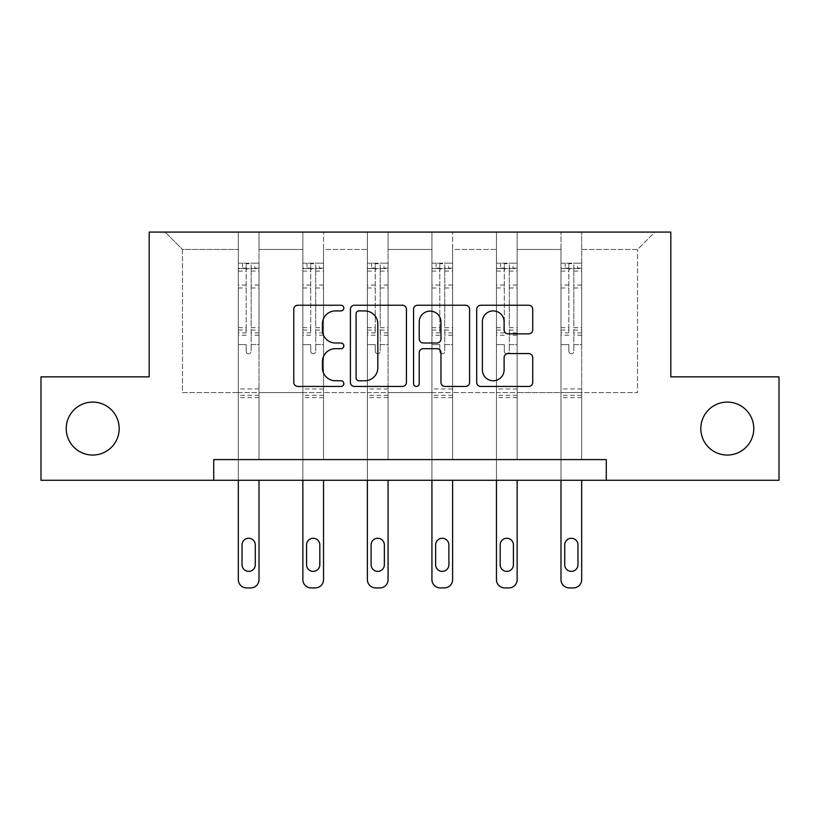<?xml version="1.0" encoding="UTF-8"?>
<svg xmlns="http://www.w3.org/2000/svg" width="820" height="820" viewBox="0 0 820 820"><rect width="100%" height="100%" fill="white"/><g stroke="black" fill="none" stroke-linecap="round" stroke-linejoin="round"><path stroke-width="0.61" stroke-dasharray="4.1 3.07" d="M700.813 428.573A26.476 26.476 0 0 0 727.289 455.049A26.476 26.476 0 0 0 753.764 428.573A26.476 26.476 0 0 0 727.289 402.097A26.476 26.476 0 0 0 700.813 428.573M66.236 428.573A26.476 26.476 0 0 0 92.711 455.049A26.476 26.476 0 0 0 119.187 428.573A26.476 26.476 0 0 0 92.711 402.097A26.476 26.476 0 0 0 66.236 428.573M343.816 308.074A2.839 2.839 0 0 0 340.966 305.235L297.824 305.235A4.059 4.059 0 0 0 293.765 309.294L293.765 382.386A4.059 4.059 0 0 0 297.824 386.445L340.966 386.445A2.839 2.839 0 0 0 343.816 383.606A2.839 2.839 0 0 0 340.966 380.757L335.39 380.757A12.997 12.997 0 0 1 322.393 367.77L322.393 361.671A12.997 12.997 0 0 1 335.39 348.684L340.966 348.684A2.839 2.839 0 0 0 343.816 345.835A2.839 2.839 0 0 0 340.966 342.996L335.39 342.996A12.997 12.997 0 0 1 322.393 329.999L322.393 323.91A12.997 12.997 0 0 1 335.39 310.913L340.966 310.913A2.839 2.839 0 0 0 343.816 308.074M779 376.862L779 480.284L41 480.284L41 376.862L149.178 376.862L149.178 232.08L670.822 232.08L670.822 376.862L779 376.862M581.677 392.585L581.677 249.454L637.519 249.454L654.893 232.08L581.677 232.08L654.893 232.08L637.519 249.454L581.677 249.454L581.677 232.08L581.677 459.6L560.993 459.6L581.677 459.6L560.993 459.6L581.677 459.6L581.677 232.08L517.143 232.08L581.677 232.08L581.677 392.585L637.519 392.585L637.519 249.454L637.519 392.585L581.677 392.585L581.677 459.6L581.677 392.585L517.143 392.585L560.993 392.585L560.993 249.454L560.993 392.585L581.677 392.585M496.459 232.08L517.143 232.08L517.143 459.6L496.459 459.6L517.143 459.6L496.459 459.6L517.143 459.6L517.143 232.08L452.609 232.08L496.459 232.08L496.459 459.6L496.459 232.08L496.459 392.585L452.609 392.585L496.459 392.585L496.459 249.454L452.609 249.454L452.609 392.585L452.609 232.08L452.609 459.6L431.925 459.6L452.609 459.6L431.925 459.6L452.609 459.6L452.609 232.08L388.075 232.08L452.609 232.08L452.609 249.454L496.459 249.454L496.459 232.08M367.391 232.08L388.075 232.08L388.075 459.6L367.391 459.6L388.075 459.6L367.391 459.6L388.075 459.6L388.075 232.08L323.541 232.08L367.391 232.08L367.391 459.6L367.391 232.08L367.391 392.585L323.541 392.585L367.391 392.585L367.391 249.454L323.541 249.454L323.541 392.585L323.541 232.08L323.541 459.6L302.857 459.6L323.541 459.6L302.857 459.6L323.541 459.6L323.541 232.08L259.007 232.08L323.541 232.08L323.541 249.454L367.391 249.454L367.391 232.08M238.323 232.08L259.007 232.08L259.007 459.6L238.323 459.6L259.007 459.6L238.323 459.6L259.007 459.6L259.007 232.08L165.107 232.08L238.323 232.08L238.323 459.6L238.323 232.08L238.323 392.585L182.481 392.585L182.481 249.454L238.323 249.454L182.481 249.454L165.107 232.08L182.481 249.454L182.481 392.585L238.323 392.585L238.323 232.08M213.712 480.284L213.712 459.6L213.712 480.284L213.712 459.6L606.287 459.6L213.712 459.6L606.287 459.6L606.287 480.284M560.993 249.454L517.143 249.454L517.143 392.585L517.143 232.08L517.143 249.454L560.993 249.454L560.993 232.08L560.993 459.6L560.993 249.454M431.925 249.454L431.925 392.585L388.075 392.585L431.925 392.585L431.925 249.454L388.075 249.454L388.075 392.585L388.075 232.08L388.075 249.454L431.925 249.454L431.925 232.08L431.925 459.6L431.925 249.454M302.857 249.454L302.857 392.585L259.007 392.585L302.857 392.585L302.857 249.454L259.007 249.454L259.007 392.585L259.007 232.08L259.007 249.454L302.857 249.454L302.857 232.08L302.857 459.6L302.857 249.454M496.459 392.585L517.143 392.585L517.143 459.6L517.143 392.585L496.459 392.585L496.459 459.6L496.459 392.585M431.925 392.585L452.609 392.585L452.609 459.6L452.609 392.585L431.925 392.585L431.925 459.6L431.925 392.585M367.391 392.585L388.075 392.585L388.075 459.6L388.075 392.585L367.391 392.585L367.391 459.6L367.391 392.585M302.857 392.585L323.541 392.585L323.541 459.6L323.541 392.585L302.857 392.585L302.857 459.6L302.857 392.585M238.323 392.585L259.007 392.585L259.007 459.6L259.007 392.585L238.323 392.585L238.323 459.6L238.323 392.585M560.993 392.585L560.993 459.6L560.993 392.585M406.443 382.386L406.443 309.294A4.059 4.059 0 0 0 402.384 305.235L354.476 305.235A4.059 4.059 0 0 0 350.417 309.294L350.417 382.386A4.059 4.059 0 0 0 354.476 386.445L402.384 386.445A4.059 4.059 0 0 0 406.443 382.386M358.934 310.913A2.839 2.839 0 0 0 356.095 313.763L356.095 377.917A2.839 2.839 0 0 0 358.934 380.757L364.828 380.757A12.997 12.997 0 0 0 377.825 367.77L377.825 323.91A12.997 12.997 0 0 0 364.828 310.913L358.934 310.913M417.616 305.235L465.524 305.235A4.059 4.059 0 0 1 469.583 309.294L469.583 382.386A4.059 4.059 0 0 1 465.524 386.445L445.024 386.445A4.059 4.059 0 0 1 440.965 382.386L440.965 352.743A4.059 4.059 0 0 0 436.896 348.684L423.294 348.684A4.059 4.059 0 0 0 419.235 352.743L419.235 383.606A2.839 2.839 0 0 1 416.396 386.445A2.839 2.839 0 0 1 413.557 383.606L413.557 309.294A4.059 4.059 0 0 1 417.616 305.235M440.965 321.983A10.865 10.865 0 0 0 430.1 311.118A10.865 10.865 0 0 0 419.235 321.983L419.235 338.937A4.059 4.059 0 0 0 423.294 342.996L436.896 342.996A4.059 4.059 0 0 0 440.965 338.937L440.965 321.983M508.164 333.863L528.664 333.863A4.059 4.059 0 0 0 532.733 329.804L532.733 309.294A4.059 4.059 0 0 0 528.664 305.235L480.756 305.235A4.059 4.059 0 0 0 476.697 309.294L476.697 382.386A4.059 4.059 0 0 0 480.756 386.445L528.664 386.445A4.059 4.059 0 0 0 532.733 382.386L532.733 357.612A4.059 4.059 0 0 0 528.664 353.553L508.164 353.553A4.059 4.059 0 0 0 504.105 357.612L504.105 369.902A10.865 10.865 0 0 1 493.24 380.757A10.865 10.865 0 0 1 482.375 369.902L482.375 321.778A10.865 10.865 0 0 1 493.24 310.913A10.865 10.865 0 0 1 504.105 321.778L504.105 329.804A4.059 4.059 0 0 0 508.164 333.863M246.184 351.298A2.48 2.48 0 0 0 248.665 353.779A2.48 2.48 0 0 1 246.184 351.298L246.184 344.595L246.184 351.298M258.905 263.189L254.866 263.189L254.866 268.56L259.007 268.57L259.007 263.189L238.323 263.189L238.323 579.648A8.272 8.272 0 0 0 246.594 587.919L250.735 587.919A8.272 8.272 0 0 0 259.007 579.648L259.007 480.284M238.323 263.189L238.323 480.284M259.007 268.57L259.007 344.595L251.145 344.595L251.145 351.298A2.48 2.48 0 0 1 248.665 353.779A2.48 2.48 0 0 0 251.145 351.298L251.145 327.703L259.007 327.703M259.007 263.189L259.007 344.595L251.145 344.595L251.145 263.702L246.184 263.702L246.184 332.879L238.323 332.879M254.866 263.189L238.425 263.189M254.866 268.56L242.464 268.56L242.464 263.189M238.323 268.57L258.905 268.56M238.425 268.56L242.464 268.56M238.323 327.703L246.184 327.703L246.184 269.647C247.835 268.212 249.485 268.212 251.145 269.647L251.145 327.703M242.043 564.755A6.621 6.621 0 0 0 248.665 571.376A6.621 6.621 0 0 0 255.286 564.755L255.286 544.9A6.621 6.621 0 0 0 248.665 538.279A6.621 6.621 0 0 0 242.043 544.9L242.043 564.755M246.184 327.703L246.184 332.879M259.007 397.628L238.323 397.628M246.184 269.647L246.184 263.702M251.145 269.647L251.145 263.702M310.718 351.298A2.48 2.48 0 0 0 313.199 353.779A2.48 2.48 0 0 1 310.718 351.298L310.718 344.595L310.718 351.298M323.439 263.189L319.4 263.189L319.4 268.56L323.541 268.57L323.541 263.189L302.857 263.189L302.857 579.648A8.272 8.272 0 0 0 311.128 587.919L315.269 587.919A8.272 8.272 0 0 0 323.541 579.648L323.541 480.284M302.857 263.189L302.857 480.284M323.541 268.57L323.541 344.595L315.68 344.595L315.68 351.298A2.48 2.48 0 0 1 313.199 353.779A2.48 2.48 0 0 0 315.68 351.298L315.68 327.703L323.541 327.703M323.541 263.189L323.541 344.595L315.68 344.595L315.68 263.702L310.718 263.702L310.718 332.879L302.857 332.879M319.4 263.189L302.959 263.189M319.4 268.56L306.998 268.56L306.998 263.189M302.857 268.57L323.439 268.56M302.959 268.56L306.998 268.56M302.857 327.703L310.718 327.703L310.718 269.647C312.369 268.212 314.019 268.212 315.68 269.647L315.68 327.703M306.577 564.755A6.621 6.621 0 0 0 313.199 571.376A6.621 6.621 0 0 0 319.82 564.755L319.82 544.9A6.621 6.621 0 0 0 313.199 538.279A6.621 6.621 0 0 0 306.577 544.9L306.577 564.755M310.718 327.703L310.718 332.879M323.541 397.628L302.857 397.628M310.718 269.647L310.718 263.702M315.68 269.647L315.68 263.702M375.252 351.298A2.48 2.48 0 0 0 377.733 353.779A2.48 2.48 0 0 1 375.252 351.298L375.252 344.595L375.252 351.298M387.973 263.189L383.934 263.189L383.934 268.56L388.075 268.57L388.075 263.189L367.391 263.189L367.391 579.648A8.272 8.272 0 0 0 375.662 587.919L379.803 587.919A8.272 8.272 0 0 0 388.075 579.648L388.075 480.284M367.391 263.189L367.391 480.284M388.075 268.57L388.075 344.595L380.213 344.595L380.213 351.298A2.48 2.48 0 0 1 377.733 353.779A2.48 2.48 0 0 0 380.213 351.298L380.213 327.703L388.075 327.703M388.075 263.189L388.075 344.595L380.213 344.595L380.213 263.702L375.252 263.702L375.252 332.879L367.391 332.879M383.934 263.189L367.493 263.189M383.934 268.56L371.532 268.56L371.532 263.189M367.391 268.57L387.973 268.56M367.493 268.56L371.532 268.56M367.391 327.703L375.252 327.703L375.252 269.647C376.903 268.212 378.553 268.212 380.213 269.647L380.213 327.703M371.111 564.755A6.621 6.621 0 0 0 377.733 571.376A6.621 6.621 0 0 0 384.354 564.755L384.354 544.9A6.621 6.621 0 0 0 377.733 538.279A6.621 6.621 0 0 0 371.111 544.9L371.111 564.755M375.252 327.703L375.252 332.879M388.075 397.628L367.391 397.628M375.252 269.647L375.252 263.702M380.213 269.647L380.213 263.702M439.786 351.298A2.48 2.48 0 0 0 442.267 353.779A2.48 2.48 0 0 1 439.786 351.298L439.786 344.595L439.786 351.298M452.507 263.189L448.468 263.189L448.468 268.56L452.609 268.57L452.609 263.189L431.925 263.189L431.925 579.648A8.272 8.272 0 0 0 440.196 587.919L444.337 587.919A8.272 8.272 0 0 0 452.609 579.648L452.609 480.284M431.925 263.189L431.925 480.284M452.609 268.57L452.609 344.595L444.747 344.595L444.747 351.298A2.48 2.48 0 0 1 442.267 353.779A2.48 2.48 0 0 0 444.747 351.298L444.747 327.703L452.609 327.703M452.609 263.189L452.609 344.595L444.747 344.595L444.747 263.702L439.786 263.702L439.786 332.879L431.925 332.879M448.468 263.189L432.027 263.189M448.468 268.56L436.066 268.56L436.066 263.189M431.925 268.57L452.507 268.56M432.027 268.56L436.066 268.56M431.925 327.703L439.786 327.703L439.786 269.647C441.437 268.212 443.087 268.212 444.747 269.647L444.747 327.703M435.645 564.755A6.621 6.621 0 0 0 442.267 571.376A6.621 6.621 0 0 0 448.888 564.755L448.888 544.9A6.621 6.621 0 0 0 442.267 538.279A6.621 6.621 0 0 0 435.645 544.9L435.645 564.755M439.786 327.703L439.786 332.879M452.609 397.628L431.925 397.628M439.786 269.647L439.786 263.702M444.747 269.647L444.747 263.702M504.32 351.298A2.48 2.48 0 0 0 506.801 353.779A2.48 2.48 0 0 1 504.32 351.298L504.32 344.595L504.32 351.298M517.041 263.189L513.002 263.189L513.002 268.56L517.143 268.57L517.143 263.189L496.459 263.189L496.459 579.648A8.272 8.272 0 0 0 504.73 587.919L508.871 587.919A8.272 8.272 0 0 0 517.143 579.648L517.143 480.284M496.459 263.189L496.459 480.284M517.143 268.57L517.143 344.595L509.281 344.595L509.281 351.298A2.48 2.48 0 0 1 506.801 353.779A2.48 2.48 0 0 0 509.281 351.298L509.281 327.703L517.143 327.703M517.143 263.189L517.143 344.595L509.281 344.595L509.281 263.702L504.32 263.702L504.32 332.879L496.459 332.879M513.002 263.189L496.561 263.189M513.002 268.56L500.6 268.56L500.6 263.189M496.459 268.57L517.041 268.56M496.561 268.56L500.6 268.56M496.459 327.703L504.32 327.703L504.32 269.647C505.971 268.212 507.621 268.212 509.281 269.647L509.281 327.703M500.179 564.755A6.621 6.621 0 0 0 506.801 571.376A6.621 6.621 0 0 0 513.422 564.755L513.422 544.9A6.621 6.621 0 0 0 506.801 538.279A6.621 6.621 0 0 0 500.179 544.9L500.179 564.755M504.32 327.703L504.32 332.879M517.143 397.628L496.459 397.628M504.32 269.647L504.32 263.702M509.281 269.647L509.281 263.702M568.854 351.298A2.48 2.48 0 0 0 571.335 353.779A2.48 2.48 0 0 1 568.854 351.298L568.854 344.595L568.854 351.298M581.575 263.189L577.536 263.189L577.536 268.56L581.677 268.57L581.677 263.189L560.993 263.189L560.993 579.648A8.272 8.272 0 0 0 569.264 587.919L573.405 587.919A8.272 8.272 0 0 0 581.677 579.648L581.677 480.284M560.993 263.189L560.993 480.284M581.677 268.57L581.677 344.595L573.816 344.595L573.816 351.298A2.48 2.48 0 0 1 571.335 353.779A2.48 2.48 0 0 0 573.816 351.298L573.816 327.703L581.677 327.703M581.677 263.189L581.677 344.595L573.816 344.595L573.816 263.702L568.854 263.702L568.854 332.879L560.993 332.879M577.536 263.189L561.095 263.189M577.536 268.56L565.134 268.56L565.134 263.189M560.993 268.57L581.575 268.56M561.095 268.56L565.134 268.56M560.993 327.703L568.854 327.703L568.854 269.647C570.505 268.212 572.155 268.212 573.816 269.647L573.816 327.703M564.713 564.755A6.621 6.621 0 0 0 571.335 571.376A6.621 6.621 0 0 0 577.957 564.755L577.957 544.9A6.621 6.621 0 0 0 571.335 538.279A6.621 6.621 0 0 0 564.713 544.9L564.713 564.755M568.854 327.703L568.854 332.879M581.677 397.628L560.993 397.628M568.854 269.647L568.854 263.702M573.816 269.647L573.816 263.702M246.184 285.042L238.323 285.042M238.323 287.984L246.184 287.984M246.184 344.595L238.323 344.595L246.184 344.595M259.007 388.946L238.323 388.946M246.184 335.226L238.323 335.226M259.007 335.226L251.145 335.226M238.323 330.05L246.184 330.05M251.145 330.05L259.007 330.05M259.007 332.879L251.145 332.879M259.007 285.042L251.145 285.042M251.145 287.984L259.007 287.984M246.184 268.14L238.323 268.14M238.323 271.082L246.184 271.082M259.007 268.14L251.145 268.14M251.145 271.082L259.007 271.082M259.007 395.301L238.323 395.301M310.718 285.042L302.857 285.042M302.857 287.984L310.718 287.984M310.718 344.595L302.857 344.595L310.718 344.595M323.541 388.946L302.857 388.946M310.718 335.226L302.857 335.226M323.541 335.226L315.68 335.226M302.857 330.05L310.718 330.05M315.68 330.05L323.541 330.05M323.541 332.879L315.68 332.879M323.541 285.042L315.68 285.042M315.68 287.984L323.541 287.984M310.718 268.14L302.857 268.14M302.857 271.082L310.718 271.082M323.541 268.14L315.68 268.14M315.68 271.082L323.541 271.082M323.541 395.301L302.857 395.301M375.252 285.042L367.391 285.042M367.391 287.984L375.252 287.984M375.252 344.595L367.391 344.595L375.252 344.595M388.075 388.946L367.391 388.946M375.252 335.226L367.391 335.226M388.075 335.226L380.213 335.226M367.391 330.05L375.252 330.05M380.213 330.05L388.075 330.05M388.075 332.879L380.213 332.879M388.075 285.042L380.213 285.042M380.213 287.984L388.075 287.984M375.252 268.14L367.391 268.14M367.391 271.082L375.252 271.082M388.075 268.14L380.213 268.14M380.213 271.082L388.075 271.082M388.075 395.301L367.391 395.301M439.786 285.042L431.925 285.042M431.925 287.984L439.786 287.984M439.786 344.595L431.925 344.595L439.786 344.595M452.609 388.946L431.925 388.946M439.786 335.226L431.925 335.226M452.609 335.226L444.747 335.226M431.925 330.05L439.786 330.05M444.747 330.05L452.609 330.05M452.609 332.879L444.747 332.879M452.609 285.042L444.747 285.042M444.747 287.984L452.609 287.984M439.786 268.14L431.925 268.14M431.925 271.082L439.786 271.082M452.609 268.14L444.747 268.14M444.747 271.082L452.609 271.082M452.609 395.301L431.925 395.301M504.32 285.042L496.459 285.042M496.459 287.984L504.32 287.984M504.32 344.595L496.459 344.595L504.32 344.595M517.143 388.946L496.459 388.946M504.32 335.226L496.459 335.226M517.143 335.226L509.281 335.226M496.459 330.05L504.32 330.05M509.281 330.05L517.143 330.05M517.143 332.879L509.281 332.879M517.143 285.042L509.281 285.042M509.281 287.984L517.143 287.984M504.32 268.14L496.459 268.14M496.459 271.082L504.32 271.082M517.143 268.14L509.281 268.14M509.281 271.082L517.143 271.082M517.143 395.301L496.459 395.301M568.854 285.042L560.993 285.042M560.993 287.984L568.854 287.984M568.854 344.595L560.993 344.595L568.854 344.595M581.677 388.946L560.993 388.946M568.854 335.226L560.993 335.226M581.677 335.226L573.816 335.226M560.993 330.05L568.854 330.05M573.816 330.05L581.677 330.05M581.677 332.879L573.816 332.879M581.677 285.042L573.816 285.042M573.816 287.984L581.677 287.984M568.854 268.14L560.993 268.14M560.993 271.082L568.854 271.082M581.677 268.14L573.816 268.14M573.816 271.082L581.677 271.082M581.677 395.301L560.993 395.301"/><path stroke-width="1.23" d="M700.813 428.573A26.476 26.476 0 0 0 727.289 455.049A26.476 26.476 0 0 0 753.764 428.573A26.476 26.476 0 0 0 727.289 402.097A26.476 26.476 0 0 0 700.813 428.573M66.236 428.573A26.476 26.476 0 0 0 92.711 455.049A26.476 26.476 0 0 0 119.187 428.573A26.476 26.476 0 0 0 92.711 402.097A26.476 26.476 0 0 0 66.236 428.573M343.816 308.074A2.839 2.839 0 0 0 340.966 305.235L297.824 305.235A4.059 4.059 0 0 0 293.765 309.294L293.765 382.386A4.059 4.059 0 0 0 297.824 386.445L340.966 386.445A2.839 2.839 0 0 0 343.816 383.606A2.839 2.839 0 0 0 340.966 380.757L335.39 380.757A12.997 12.997 0 0 1 322.393 367.77L322.393 361.671A12.997 12.997 0 0 1 335.39 348.684L340.966 348.684A2.839 2.839 0 0 0 343.816 345.835A2.839 2.839 0 0 0 340.966 342.996L335.39 342.996A12.997 12.997 0 0 1 322.393 329.999L322.393 323.91A12.997 12.997 0 0 1 335.39 310.913L340.966 310.913A2.839 2.839 0 0 0 343.816 308.074M528.664 333.863A4.059 4.059 0 0 0 532.733 329.804L532.733 309.294A4.059 4.059 0 0 0 528.664 305.235L480.756 305.235A4.059 4.059 0 0 0 476.697 309.294L476.697 382.386A4.059 4.059 0 0 0 480.756 386.445L528.664 386.445A4.059 4.059 0 0 0 532.733 382.386L532.733 357.612A4.059 4.059 0 0 0 528.664 353.553L508.164 353.553A4.059 4.059 0 0 0 504.105 357.612L504.105 369.902A10.865 10.865 0 0 1 493.24 380.757A10.865 10.865 0 0 1 482.375 369.902L482.375 321.778A10.865 10.865 0 0 1 493.24 310.913A10.865 10.865 0 0 1 504.105 321.778L504.105 329.804A4.059 4.059 0 0 0 508.164 333.863L528.664 333.863M213.712 480.284L41 480.284L41 376.862L149.178 376.862L149.178 232.08L670.822 232.08L670.822 376.862L779 376.862L779 480.284L606.287 480.284L606.287 459.6L213.712 459.6L213.712 480.284L606.287 480.284M406.443 309.294A4.059 4.059 0 0 0 402.384 305.235L354.476 305.235A4.059 4.059 0 0 0 350.417 309.294L350.417 382.386A4.059 4.059 0 0 0 354.476 386.445L402.384 386.445A4.059 4.059 0 0 0 406.443 382.386L406.443 309.294M417.616 305.235L465.524 305.235A4.059 4.059 0 0 1 469.583 309.294L469.583 382.386A4.059 4.059 0 0 1 465.524 386.445L445.024 386.445A4.059 4.059 0 0 1 440.965 382.386L440.965 352.743A4.059 4.059 0 0 0 436.896 348.684L423.294 348.684A4.059 4.059 0 0 0 419.235 352.743L419.235 383.606A2.839 2.839 0 0 1 416.396 386.445A2.839 2.839 0 0 1 413.557 383.606L413.557 309.294A4.059 4.059 0 0 1 417.616 305.235M358.934 310.913A2.839 2.839 0 0 0 356.095 313.763L356.095 377.917A2.839 2.839 0 0 0 358.934 380.757L364.828 380.757A12.997 12.997 0 0 0 377.825 367.77L377.825 323.91A12.997 12.997 0 0 0 364.828 310.913L358.934 310.913M440.965 321.983A10.865 10.865 0 0 0 430.1 311.118A10.865 10.865 0 0 0 419.235 321.983L419.235 338.937A4.059 4.059 0 0 0 423.294 342.996L436.896 342.996A4.059 4.059 0 0 0 440.965 338.937L440.965 321.983M259.007 480.284L259.007 579.648A8.272 8.272 0 0 1 250.735 587.919L246.594 587.919A8.272 8.272 0 0 1 238.323 579.648L238.323 480.284M255.286 564.755L255.286 544.9A6.621 6.621 0 0 0 248.665 538.279A6.621 6.621 0 0 0 242.043 544.9L242.043 564.755A6.621 6.621 0 0 0 248.665 571.376A6.621 6.621 0 0 0 255.286 564.755M323.541 480.284L323.541 579.648A8.272 8.272 0 0 1 315.269 587.919L311.128 587.919A8.272 8.272 0 0 1 302.857 579.648L302.857 480.284M319.82 564.755L319.82 544.9A6.621 6.621 0 0 0 313.199 538.279A6.621 6.621 0 0 0 306.577 544.9L306.577 564.755A6.621 6.621 0 0 0 313.199 571.376A6.621 6.621 0 0 0 319.82 564.755M388.075 480.284L388.075 579.648A8.272 8.272 0 0 1 379.803 587.919L375.662 587.919A8.272 8.272 0 0 1 367.391 579.648L367.391 480.284M384.354 564.755L384.354 544.9A6.621 6.621 0 0 0 377.733 538.279A6.621 6.621 0 0 0 371.111 544.9L371.111 564.755A6.621 6.621 0 0 0 377.733 571.376A6.621 6.621 0 0 0 384.354 564.755M452.609 480.284L452.609 579.648A8.272 8.272 0 0 1 444.337 587.919L440.196 587.919A8.272 8.272 0 0 1 431.925 579.648L431.925 480.284M448.888 564.755L448.888 544.9A6.621 6.621 0 0 0 442.267 538.279A6.621 6.621 0 0 0 435.645 544.9L435.645 564.755A6.621 6.621 0 0 0 442.267 571.376A6.621 6.621 0 0 0 448.888 564.755M517.143 480.284L517.143 579.648A8.272 8.272 0 0 1 508.871 587.919L504.73 587.919A8.272 8.272 0 0 1 496.459 579.648L496.459 480.284M513.422 564.755L513.422 544.9A6.621 6.621 0 0 0 506.801 538.279A6.621 6.621 0 0 0 500.179 544.9L500.179 564.755A6.621 6.621 0 0 0 506.801 571.376A6.621 6.621 0 0 0 513.422 564.755M581.677 480.284L581.677 579.648A8.272 8.272 0 0 1 573.405 587.919L569.264 587.919A8.272 8.272 0 0 1 560.993 579.648L560.993 480.284M577.957 564.755L577.957 544.9A6.621 6.621 0 0 0 571.335 538.279A6.621 6.621 0 0 0 564.713 544.9L564.713 564.755A6.621 6.621 0 0 0 571.335 571.376A6.621 6.621 0 0 0 577.957 564.755"/></g></svg>
